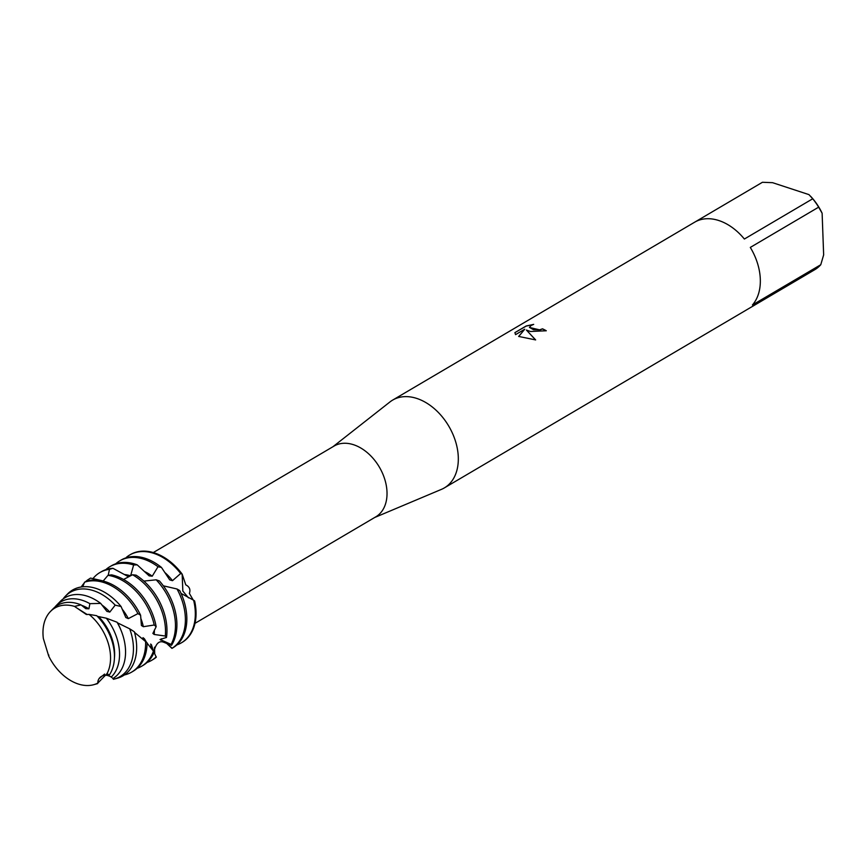<?xml version="1.0" encoding="UTF-8"?>
<svg xmlns="http://www.w3.org/2000/svg" width="867" height="867" viewBox="0 0 867 867"><rect width="100%" height="100%" fill="white"/><g stroke="black" fill="none" stroke-linecap="round" stroke-linejoin="round"><path stroke-width="1.3" d="M107.075 673.572L109.253 675.09A44.217 30.497 -120.5 0 0 114.433 654.791A44.217 30.497 -120.5 0 0 96.725 615.689L89.073 614.4A43.242 29.825 -120.5 0 1 107.075 673.572A43.242 29.825 -120.5 0 0 89.073 614.4L86.332 614.486L74.54 606.401A43.242 29.825 -120.5 0 0 43.35 638.502L48.671 655.972A43.242 29.825 -120.5 0 0 78.182 683.976A43.242 29.825 -120.5 0 0 97.863 683.055L107.075 673.572L97.863 683.055L98.264 680.628M93.603 684.724L97.137 683.76A44.217 30.497 -120.5 0 0 97.646 683.619L97.863 683.055A43.242 29.825 -120.5 0 1 93.603 684.724A43.242 29.825 -120.5 0 1 78.182 683.976A43.242 29.825 -120.5 0 1 48.671 655.972L48.845 655.084M194.999 623.34L375.779 516.851A41.074 28.329 -120.5 0 0 384.807 479.418A41.074 28.329 -120.5 0 0 353.584 444.728A41.074 28.329 -120.5 0 0 334.077 446.061L153.296 552.55M374.652 517.512L441.466 489.356A50.947 35.135 -120.5 0 0 444.37 487.893A50.947 35.135 -120.5 0 0 455.565 441.466A50.947 35.135 -120.5 0 0 416.843 398.452A50.947 35.135 -120.5 0 0 392.653 400.099A50.947 35.135 -120.5 0 0 389.966 401.93L332.95 446.722M546.188 330.815A50.828 35.048 -120.5 0 0 542.504 328.94L542.504 328.821A50.947 35.135 59.5 0 1 546.286 330.76L530.496 331.497L526.388 330.045L535.643 339.918L518.661 336.439M695.247 221.854L762.44 182.276L772.562 182.677L808.965 194.62L812.726 198.771L744.374 239.032A50.947 35.135 -120.5 0 0 718.851 220.543A50.947 35.135 -120.5 0 0 694.662 222.19L392.653 400.099M518.65 336.439L524.719 329.243L515.572 334.629L514.9 332.625L526.182 325.981L533.693 324.377L531.048 325.504L529.444 327.401L533.53 329.709L539.816 329.774L542.504 328.821M105.796 569.662A50.947 35.135 59.5 0 1 109.784 566.725A50.947 35.135 59.5 0 1 133.626 564.97L137.214 564.861L149.135 575.861L152.234 576.197L158.011 566.736L161.479 567.452L169.715 579.871L172.49 580.684L180.661 573.51L182.157 574.106L182.839 591.077L188.475 597.862L182.839 591.077L182.157 574.106A50.947 35.135 -120.5 0 0 154.564 552.951A50.947 35.135 -120.5 0 0 130.017 554.815A50.947 35.135 -120.5 0 1 130.375 554.598A50.947 35.135 -120.5 0 1 154.564 552.951A50.947 35.135 -120.5 0 1 182.157 574.106L185.766 584.846C189.515 586.764 190.718 589.625 189.374 593.418L193.243 600.062M542.504 328.94L539.827 329.893L529.444 327.466M533.172 324.551L526.182 326.1L514.89 332.635M535.568 339.907L526.388 330.045M524.719 329.243L518.726 336.461M75.559 607.182L87.231 614.54M169.108 645.048L169.444 645.872L169.108 645.048M181.376 642.826L182.103 642.404A50.947 35.135 -120.5 0 1 181.734 642.61A50.947 35.135 -120.5 0 0 194.62 600.95L193.623 600.224A50.947 35.135 59.5 0 1 195.292 611.983A50.947 35.135 59.5 0 1 181.376 642.826A50.947 35.135 59.5 0 1 176.879 644.896M750.302 247.42L818.654 207.159L822.122 213.228L823.65 254.909L820.767 264.728L752.415 304.989A50.947 35.135 -120.5 0 0 750.302 247.42M822.122 213.228A45.853 31.624 -120.5 0 0 810.894 196.603L810.504 196.191M444.37 487.893L746.389 309.985A50.947 35.135 -120.5 0 0 746.964 309.638L815.316 269.377A50.947 35.135 -120.5 0 0 820.767 264.728M818.654 207.159A50.947 35.135 -120.5 0 0 812.726 198.771M99.022 678.666L104.593 674.06M172.056 648.321L172.891 647.822A50.947 35.135 -120.5 0 0 186.806 616.979A50.947 35.135 -120.5 0 0 179.729 590.568L177.02 588.996A50.947 35.135 59.5 0 1 185.365 617.835A50.947 35.135 59.5 0 1 172.121 648.256L166.301 643.054L171.926 648.364M161.479 567.452A50.947 35.135 -120.5 0 0 145.353 558.37A50.947 35.135 -120.5 0 0 121.163 560.028L119.722 560.873A50.947 35.135 59.5 0 1 143.911 559.226A50.947 35.135 59.5 0 1 158.011 566.736M115.734 563.81A50.947 35.135 59.5 0 1 119.722 560.873M193.623 600.224L181.095 593.451M177.02 588.996L163.332 585.81M126.409 557.719L126.474 557.253A50.947 35.135 59.5 0 1 129.649 555.021A50.947 35.135 59.5 0 1 153.838 553.374A50.947 35.135 59.5 0 1 180.661 573.51M171.514 645.308A50.947 35.135 -120.5 0 0 176.868 622.831A50.947 35.135 -120.5 0 0 159.42 580.933L156.168 579.806A50.947 35.135 59.5 0 1 175.427 623.687A50.947 35.135 59.5 0 1 171.092 644.419L171.514 645.308L163.224 642.057M137.214 564.861A50.947 35.135 -120.5 0 0 135.425 564.222A50.947 35.135 -120.5 0 0 111.236 565.88L109.784 566.725M108.202 575.287L109.491 569.326L112.916 568.297L127.438 576.187L130.603 575.829L133.626 564.97L134.212 564.937M130.603 575.829A41.182 28.394 -120.5 0 0 124.382 574.518M156.168 579.806L143.857 581.085M112.916 568.297A50.947 35.135 -120.5 0 0 101.298 571.732L99.846 572.578A50.947 35.135 59.5 0 1 109.491 569.326M166.475 637.473A50.947 35.135 -120.5 0 0 166.941 628.683A50.947 35.135 -120.5 0 0 136.097 575.168L132.553 574.756A50.947 35.135 59.5 0 1 165.489 629.54A50.947 35.135 59.5 0 1 165.304 636.031L166.475 637.473L160.027 639.488L171.092 644.419M92.921 578.668A50.947 35.135 59.5 0 1 99.846 572.578M132.553 574.756L123.558 579.47M87.48 580.933L87.545 580.034L90.536 578.094L103.238 580.944M115.549 575.926A50.947 35.135 -120.5 0 0 111.572 574.854L108.017 575.32A50.947 35.135 59.5 0 1 114.108 576.783A50.947 35.135 59.5 0 1 154.207 625.009L156.158 626.689A50.947 35.135 -120.5 0 0 115.549 575.926M156.158 626.689L152.874 633.43L154.185 634.471L165.304 636.031M81.249 586.981A50.947 35.135 59.5 0 1 84.186 583.101M85.486 581.779A50.947 35.135 59.5 0 1 87.545 580.034M140.595 615.212A50.947 35.135 -120.5 0 0 105.622 581.779A50.947 35.135 -120.5 0 0 87.805 580.803L84.522 582.201A50.947 35.135 59.5 0 1 104.17 582.635A50.947 35.135 59.5 0 1 137.929 613.619L140.595 615.212L141.408 625.486L143.348 626.7L154.207 625.009M145.623 641.266L145.58 641.244A50.947 35.135 59.5 0 1 131.697 672.088L133.15 671.231A50.947 35.135 -120.5 0 0 147.097 642.837L134.537 632.411M133.193 631.035L130.993 629.615M114.249 679.078L117.164 678.276A49.755 34.312 -120.5 0 0 136.628 645.677A49.755 34.312 -120.5 0 0 134.374 631.826L129.714 628.824A48.953 33.759 59.5 0 1 133.41 647.01A48.953 33.759 59.5 0 1 114.249 679.078A48.953 33.759 59.5 0 1 113.436 679.284L112.602 678.146M121.077 606.521A49.755 34.312 -120.5 0 0 96.15 588.455A49.755 34.312 -120.5 0 0 68.103 593.418L65.415 596.16A48.953 33.759 59.5 0 1 93.582 590.698A48.953 33.759 59.5 0 1 115.181 605.144L121.077 606.521L125.813 617.521L128.327 618.615L137.929 613.619M63.616 598.588L63.659 598.165A48.953 33.759 59.5 0 1 65.415 596.16M129.714 628.824L117.359 622.766M121.131 630.569A41.182 28.394 -120.5 0 0 117.511 622.831M113.003 678.493A46.991 32.404 -120.5 0 0 125.531 650.239A46.991 32.404 -120.5 0 0 117.045 622.224L106.338 618.204A45.485 31.375 59.5 0 1 119.516 652.71A45.485 31.375 59.5 0 1 111.431 676.889L111.995 677.636C104.831 672.185 97.397 677.073 97.852 683.142M100.713 603.41A46.991 32.404 -120.5 0 0 87.307 596.193A46.991 32.404 -120.5 0 0 60.267 601.427L56.333 605.459A45.485 31.375 59.5 0 1 82.517 600.387A45.485 31.375 59.5 0 1 89.875 603.66L100.713 603.41L106.879 611.376L109.806 612.091L115.181 605.144M54.74 607.268A45.485 31.375 59.5 0 1 56.333 605.459M106.338 618.204L97.364 616.339M114.433 657.966A41.182 28.394 -120.5 0 0 114.607 652.515A41.182 28.394 -120.5 0 0 98.643 616.632M43.35 638.502A43.242 29.825 -120.5 0 1 50.459 611.484A43.242 29.825 -120.5 0 1 74.54 606.401L81.043 604.884L85.79 608.677L88.933 608.807A41.182 28.394 -120.5 0 0 81.563 605.307M81.043 604.884A44.217 30.497 -120.5 0 0 78.464 603.931A44.217 30.497 -120.5 0 0 53.017 608.862L50.459 611.484M108.017 575.32L103.13 581.053M84.522 582.201L82.766 586.796M154.272 652.082L154.532 647.205L154.694 653.794M156.255 656.796A50.947 35.135 59.5 0 1 151.573 660.383L153.015 659.527A50.947 35.135 -120.5 0 0 156.288 657.219L154.044 652.407M153.383 650.846L151.422 644.734L150.652 644.051L152.028 649.361M153.481 650.954A50.947 35.135 59.5 0 1 141.635 666.235L143.088 665.379A50.947 35.135 -120.5 0 0 154.185 652.092L147.097 643.119M146.371 642.046L144.377 638.741L142.99 637.668L143.987 640.149M88.933 608.807L89.875 603.66M163.917 642.165L166.301 643.054M169.195 645.146L169.444 645.872M97.646 683.619L97.863 683.055M109.253 675.09L106.175 674.916L111.431 676.889M112.721 678.254L113.436 679.284M109.806 612.091A41.182 28.394 -120.5 0 0 102.003 605.047M128.327 618.615A41.182 28.394 -120.5 0 0 122.312 609.295M131.697 672.088A50.947 35.135 59.5 0 1 124.404 674.938M144.247 640.334A41.182 28.394 -120.5 0 0 144.377 638.741M143.348 626.7A41.182 28.394 -120.5 0 0 140.866 618.518M141.635 666.235A50.947 35.135 59.5 0 1 137.138 668.305M150.858 645.828A41.182 28.394 -120.5 0 0 151.422 644.734M154.185 634.471A41.182 28.394 -120.5 0 0 154.369 630.06M151.573 660.383A50.947 35.135 59.5 0 1 147.076 662.453M160.72 640.106A41.182 28.394 -120.5 0 0 161.403 638.795M182.103 642.404A50.947 35.135 -120.5 0 0 194.62 600.95M152.234 576.197A41.182 28.394 -120.5 0 0 144.529 571.548M172.49 580.684A41.182 28.394 -120.5 0 0 165.023 572.664M129.649 555.021L130.375 554.598M164.264 586.125L163.722 585.94M154.239 650.499C156.093 643.531 159.105 640.724 163.267 642.068"/></g></svg>
